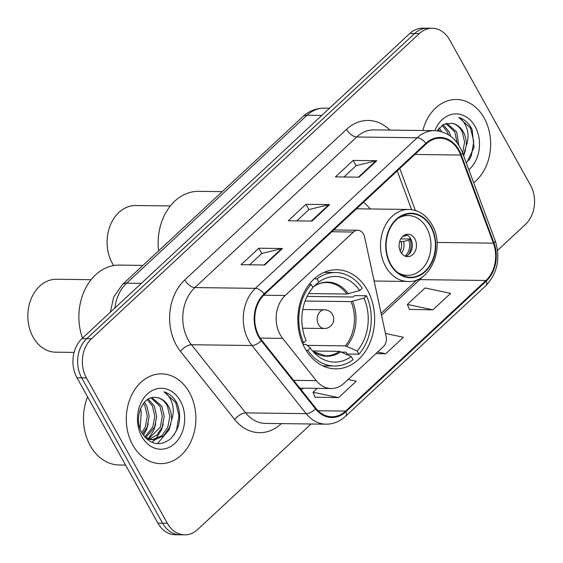 <?xml version="1.0" encoding="UTF-8"?>
<svg xmlns="http://www.w3.org/2000/svg" width="563" height="563" viewBox="0 0 563 563"><rect width="100%" height="100%" fill="white"/><g stroke="black" fill="none" stroke-linecap="round" stroke-linejoin="round"><path stroke-width="0.84" d="M280.184 334.675A28.051 21.739 90.7 0 0 282.647 338.37L316.272 380.637A28.051 21.739 90.7 0 0 331.135 388.526A28.051 21.739 90.7 0 0 344.141 383.192L383.361 346.688A9.353 7.249 90.7 0 0 386.127 336.547L364.62 237.03A9.353 7.249 90.7 0 0 357.758 230.253A9.353 7.249 90.7 0 0 353.423 232.026L285.23 295.498A28.051 21.739 90.7 0 0 280.184 334.675M304.977 348.377A49.558 38.411 90.7 0 0 335.597 368.856A49.558 38.411 90.7 0 0 370.236 342.037A49.558 38.411 90.7 0 0 367.477 290.212A49.558 38.411 90.7 0 0 336.857 269.74A49.558 38.411 90.7 0 0 302.218 296.553A49.558 38.411 90.7 0 0 304.977 348.377M370.222 208.964A49.558 38.411 90.7 0 0 363.522 202.265M497.551 250.394L525.476 224.405A28.051 21.739 90.7 0 0 530.522 185.234L449.612 39.86A28.051 21.739 90.7 0 0 432.278 28.27L422.827 28.15A28.051 21.739 90.7 0 0 409.822 33.484L82.015 338.595A28.051 21.739 90.7 0 0 76.976 377.766L157.886 523.14A28.051 21.739 90.7 0 0 175.213 534.73L179.942 534.787A28.051 21.739 90.7 0 1 162.616 523.203A28.051 21.739 90.7 0 0 179.942 534.787L184.671 534.85A28.051 21.739 90.7 0 0 197.669 529.516L311.043 423.988M432.278 28.27A28.051 21.739 90.7 0 0 419.28 33.611L91.473 338.715A28.051 21.739 90.7 0 0 86.428 377.893L81.698 377.829L162.616 523.203L81.698 377.829A28.051 21.739 90.7 0 1 86.744 338.652A28.051 21.739 90.7 0 0 81.698 377.829L76.976 377.766M419.28 33.611L414.551 33.548L86.744 338.652L414.551 33.548A28.051 21.739 90.7 0 1 427.549 28.213A28.051 21.739 90.7 0 0 414.551 33.548L409.822 33.484M132.784 445.087A44.885 34.786 90.7 0 0 160.504 463.63A44.885 34.786 90.7 0 0 191.884 439.344A44.885 34.786 90.7 0 0 189.379 392.411A44.885 34.786 90.7 0 0 161.651 373.867A44.885 34.786 90.7 0 0 130.278 398.154A44.885 34.786 90.7 0 0 132.784 445.087A44.885 34.786 90.7 0 0 160.504 463.63A44.885 34.786 90.7 0 0 191.884 439.344A44.885 34.786 90.7 0 0 189.379 392.411A44.885 34.786 90.7 0 0 161.651 373.867A44.885 34.786 90.7 0 0 130.278 398.154A44.885 34.786 90.7 0 0 132.784 445.087M473.673 182.778A44.885 34.786 90.7 0 0 484.166 118.033A44.885 34.786 90.7 0 0 456.445 99.489A44.885 34.786 90.7 0 0 422.855 130.503A44.885 34.786 90.7 0 1 456.445 99.489L456.445 99.489A44.885 34.786 90.7 0 1 484.166 118.033A44.885 34.786 90.7 0 1 473.673 182.778M259.071 336.259A29.923 23.189 -89.3 0 1 264.455 294.47L426.233 143.896A29.923 23.189 -89.3 0 1 440.097 138.202A29.923 23.189 -89.3 0 1 460.64 155.036L493.399 243.16A29.923 23.189 -89.3 0 1 485.968 280.473L345.64 411.081A29.923 23.189 -89.3 0 1 331.776 416.775A29.923 23.189 -89.3 0 1 315.92 408.351L261.704 340.2A29.923 23.189 -89.3 0 1 259.071 336.259M258.6 336.702A30.669 23.766 90.7 0 0 261.295 340.742L315.512 408.893A30.669 23.766 90.7 0 0 345.978 411.687L486.305 281.078A30.669 23.766 90.7 0 0 493.927 242.836L461.16 154.712A30.669 23.766 90.7 0 0 425.895 143.291L264.117 293.865A30.669 23.766 90.7 0 0 258.6 336.702M343.958 176.993L356.154 165.642L375.993 160.807A7.481 3.8 47.1 0 1 376.767 160.722L353.128 160.42L335.435 176.888L359.074 177.19L376.767 160.722M356.076 165.719L353.128 160.42M249.627 264.793L261.816 253.441L281.662 248.607A7.481 3.8 47.1 0 1 282.436 248.522L258.797 248.22L241.105 264.687L264.744 264.99L282.436 248.522M261.739 253.519L258.797 248.22M296.792 220.893L308.988 209.542L328.827 204.707A7.481 3.8 47.1 0 1 329.601 204.622L305.962 204.32L288.27 220.787L311.909 221.09L329.601 204.622M308.904 209.619L305.962 204.32M86.428 377.893L167.338 523.259A28.051 21.739 90.7 0 0 184.671 534.85M315.104 397.182L338.581 397.64L356.266 381.172L348.152 379.455M409.442 309.383L432.912 309.84L450.597 293.372L425.044 287.96L407.359 304.421L409.505 309.537M375.922 353.613L385.746 353.74L403.432 337.272L385.465 333.465M385.746 353.74L377.632 352.016M317.18 388.35L313.028 392.221L315.174 397.337M338.581 397.64L313.028 392.221M432.912 309.84L407.359 304.421M87.596 396.852A46.757 36.236 90.7 0 0 90.235 445.657A46.757 36.236 90.7 0 0 119.117 464.975L125.556 465.052M144.417 402.235L146.823 405.993L149.174 416.205L147.161 427L142.643 434.073M143.438 403.404L144.951 405.965L147.302 416.177L145.282 426.979L141.89 432.771M148.273 399.118L154.332 406.085L156.683 416.296L154.663 427.099L145.62 437.676M147.316 399.709L152.453 406.064L154.804 416.275L152.791 427.071L144.804 437.022M151.947 397.682L161.834 406.183L164.185 416.395L162.172 427.19L156.929 434.988L149.357 439.253M151.074 397.914L159.962 406.155L162.313 416.374L160.293 427.169L148.421 438.957M156.704 397.612C142.995 394.227 132.889 417.957 141.848 432.701C149.821 444.643 159.259 446.804 170.146 439.175C179.604 429.386 181.99 417.612 177.303 403.861L176.613 402.545C173.439 396.978 169.245 393.403 164.016 391.82C168.055 394.367 170.878 398.576 172.482 404.445C173.777 409.505 173.453 414.748 171.504 420.16A21.141 16.383 90.7 0 0 168.499 406.268A21.141 16.383 90.7 0 0 156.704 397.612C161.328 398.358 164.917 401.236 167.464 406.254L169.815 416.465L167.802 427.261L161.785 435.755L152.179 439.745M171.504 420.16L169.674 427.289L163.664 435.776L155.099 439.675L153.115 439.787L145.092 437.352M153.115 439.787L146.711 438.992M140.454 408.668L141.257 411.856L140.088 428.654M141.257 411.856A21.141 16.383 90.7 0 0 140.356 408.921M141.855 436.642A30.493 23.632 90.7 0 0 174.819 443.433A30.493 23.632 90.7 0 0 180.301 400.856A30.493 23.632 90.7 0 0 147.337 394.058A30.493 23.632 90.7 0 0 141.855 436.642M164.016 391.82L175.74 402.538L178.999 415.853L176.557 429.942L174.058 434.918M170.8 423.897L169.055 429.843L157.415 443.7M163.298 423.805L161.546 429.745L155.648 439.14M155.128 439.675L151.904 442.37M155.789 423.707L154.044 429.653L148.273 438.908M148.287 423.615L146.535 429.555L143.502 435.361M307.102 296.405L353.184 296.997L354.662 295.617L366.485 295.765A46.757 36.236 90.7 0 1 358.955 354.204L357.181 351.009A42.83 33.189 90.7 0 0 363.994 298.087L351.052 301.613L305.111 301.029M307.138 345.372L345.358 345.858L357.181 351.009M322.895 365.887L334.45 366.034A46.757 36.236 90.7 0 1 307.82 350.369L310.312 348.047A42.83 33.189 90.7 0 0 315.625 354.176A42.83 33.189 90.7 0 0 351.284 356.492L339.461 351.347L312.585 351.002M302.915 344.26L306.181 344.563L310.312 348.047M358.955 354.204L347.139 354.057L346.076 352.149L341.72 352.093M308.637 293.555L346.843 294.048L359.778 290.515L362.269 288.193A46.757 36.236 90.7 0 0 335.639 272.527A46.757 36.236 90.7 0 0 317.025 278.868L314.253 278.833M334.45 366.034A46.757 36.236 90.7 0 0 353.064 359.694L351.284 356.492M307.82 350.369L306.131 350.348M359.778 290.515A42.83 33.189 90.7 0 0 318.806 282.07L317.025 278.868M363.994 298.087L366.485 295.765M318.806 282.07L313.528 286.729C317.736 283.843 322.057 282.436 326.491 282.513A36.658 28.41 90.7 0 1 346.843 294.048M348.37 293.802A37.095 28.748 90.7 0 0 313.64 286.644L312.585 286.982M302.282 342.776L303.605 342.797A46.757 36.236 90.7 0 1 311.128 284.357L309.186 284.336M311.128 284.357L312.908 287.552A42.83 33.189 90.7 0 0 306.096 340.481L303.605 342.797M142.995 265.391L119.405 265.096A51.43 39.853 90.7 0 0 95.569 274.878A51.43 39.853 90.7 0 0 82.48 338.159M91.115 279.698L56.567 279.255A36.468 28.263 90.7 0 0 39.67 286.194A36.468 28.263 90.7 0 0 29.121 326.8A36.468 28.263 90.7 0 0 55.638 352.185L74.084 352.424M439.21 127.864L441.673 131.735M443.06 124.74L449.119 131.714L450.787 136.38M442.103 125.331L447.24 131.686L448.479 134.796M446.74 123.311L456.621 131.805L458.838 145.247M445.861 123.536L454.749 131.784L457.1 142.735M466.46 163.383L474.046 147.471L472.09 129.483L471.4 128.174C468.226 122.607 464.032 119.025 458.81 117.442C462.842 119.996 465.664 124.205 467.269 130.067C468.564 135.127 468.24 140.37 466.291 145.789A21.141 16.383 90.7 0 0 463.286 131.89A21.141 16.383 90.7 0 0 451.491 123.241C456.121 123.98 459.704 126.858 462.251 131.876L464.609 142.094L462.575 152.925M466.291 145.789L463.405 155.17M438.232 129.026L439.541 131.2M468.831 169.759A30.493 23.632 90.7 0 0 475.095 126.478A30.493 23.632 90.7 0 0 434.84 130.658M451.491 123.241L443.503 124.493L437.001 130.799M458.81 117.442L470.527 128.16L473.786 141.482L471.344 155.564L468.845 160.539M465.587 149.526L463.673 155.881M357.238 208.796A44.231 34.28 90.7 0 0 356.872 208.458M390.694 264.138A31.795 24.638 90.7 0 0 410.336 277.277A31.795 24.638 90.7 0 0 432.553 260.071A31.795 24.638 90.7 0 0 430.786 226.826A31.795 24.638 90.7 0 0 411.145 213.694A31.795 24.638 90.7 0 0 388.92 230.893A31.795 24.638 90.7 0 0 390.694 264.138M397.872 218.479A29.923 23.189 -89.3 0 1 408.168 215.523A29.923 23.189 -89.3 0 1 426.648 227.888A29.923 23.189 -89.3 0 1 428.316 259.177A29.923 23.189 -89.3 0 1 407.401 275.37A29.923 23.189 -89.3 0 1 397.189 272.154M400.708 252.034A11.225 8.698 90.7 0 0 407.64 256.665A11.225 8.698 90.7 0 0 415.48 250.598A11.225 8.698 90.7 0 0 414.861 238.86A11.225 8.698 90.7 0 0 407.929 234.222A11.225 8.698 90.7 0 0 400.082 240.295A11.225 8.698 90.7 0 0 400.708 252.034M405.578 256.32A11.225 8.698 90.7 0 0 410.723 238.811A11.225 8.698 90.7 0 0 405.853 234.525M405.43 234.665A13.09 10.148 -89.3 0 1 406.31 235.566L406.936 234.982M402.615 236.467L406.31 235.566M400.772 238.867L410.04 238.986A14.962 11.598 -89.3 0 1 408.569 254.603M405.156 256.165A13.09 10.148 -89.3 0 0 408.837 240.105L410.04 238.986M408.837 240.105L403.495 241.414L399.603 241.71M222.23 191.645L198.64 191.343A51.43 39.853 90.7 0 0 174.811 201.125A51.43 39.853 90.7 0 0 158.59 250.88M170.35 205.945L135.81 205.502A36.468 28.263 90.7 0 0 118.906 212.441A36.468 28.263 90.7 0 0 113.67 265.553M282.647 338.37L260.169 338.082M316.272 380.637L293.64 380.349M353.423 232.026L331.839 231.752M285.23 295.498L263.681 295.223M321.783 115.429L307.074 115.239A18.706 9.501 -132.9 0 0 302.76 116.696C308.953 111.01 316.167 108.159 324.408 108.124A37.404 28.987 90.7 0 0 307.074 115.239L126.661 283.161A37.404 28.987 90.7 0 0 114.866 308.024M141.376 283.351L126.661 283.161A18.706 9.501 -132.9 0 0 122.347 284.611L302.76 116.696M157.886 523.14L167.338 523.259M82.015 338.595L91.473 338.715M281.324 423.608L281.127 423.791A46.757 36.236 -89.3 0 1 234.687 419.526L180.47 351.375A46.757 36.236 -89.3 0 1 184.77 279.924L346.548 129.349A9.353 4.75 -132.9 0 0 356.675 136.992L194.889 287.573A37.404 28.987 90.7 0 0 188.169 339.806A37.404 28.987 90.7 0 0 191.448 344.732L245.672 412.883A37.404 28.987 90.7 0 0 265.49 423.411L326.005 424.178A37.404 28.987 -89.3 0 1 306.188 413.657A9.353 4.286 -38.5 0 0 315.512 408.893M346.548 129.349A46.757 36.236 -89.3 0 1 389.835 130.081M374.008 129.877A37.404 28.987 90.7 0 0 356.675 136.992L417.19 137.766A37.404 28.987 -89.3 0 1 434.523 130.651L374.008 129.877M234.687 419.526A9.353 4.286 141.5 0 1 245.672 412.883L306.188 413.657L251.971 345.506A37.404 28.987 -89.3 0 1 248.684 340.58A37.404 28.987 -89.3 0 1 255.405 288.34A9.353 4.75 47.1 0 1 264.117 293.865M261.295 340.742A9.353 4.286 -38.5 0 1 251.971 345.506L191.448 344.732A9.353 4.286 141.5 0 0 180.47 351.375M326.005 424.178C333.282 424.185 339.778 421.567 345.499 416.339A9.353 4.75 -132.9 0 0 345.978 411.687M486.305 281.078A9.353 4.75 47.1 0 1 485.82 285.73C497.53 273.238 500.655 258.206 495.187 240.647L462.427 152.524C456.804 138.787 447.508 131.496 434.523 130.651M493.927 242.836A9.353 2.639 -20.4 0 0 495.187 240.647M461.16 154.712A9.353 2.639 -20.4 0 0 462.427 152.524M425.895 143.291A9.353 4.75 -132.9 0 0 417.19 137.766L255.405 288.34L194.889 287.573A9.353 4.75 -132.9 0 1 184.77 279.924M485.968 280.473L419.78 279.628A29.923 23.189 90.7 0 0 422.377 276.82M493.399 243.16L437.029 242.442M460.64 155.036L414.889 154.452M415.374 210.478L399.779 168.52M345.64 411.081L318.06 410.73M301.268 389.934L303.161 388.174M381.524 315.238L419.78 279.628A16.834 8.551 -132.9 0 0 415.895 280.937L417.134 279.691M328.827 204.707L311.24 221.076M281.662 248.607L264.075 264.976M375.993 160.807L358.406 177.176M345.358 345.858A36.658 28.41 90.7 0 0 351.052 301.613M313.014 351.495L325.555 355.823A36.658 28.41 90.7 0 0 339.461 351.347M346.808 346.231A37.095 28.748 90.7 0 0 352.579 301.374M313.042 351.53A37.095 28.748 90.7 0 0 340.911 351.72M302.542 328.215L324.288 328.496A9.353 7.249 -89.3 0 1 318.51 324.633A9.353 7.249 -89.3 0 1 320.192 311.571A9.353 7.249 -89.3 0 1 324.527 309.798L302.774 309.516M431.075 226.551A32.26 25.004 90.7 0 0 396.197 219.359A32.26 25.004 90.7 0 0 390.398 264.413A32.26 25.004 90.7 0 0 425.276 271.605A32.26 25.004 90.7 0 0 431.075 226.551M385.676 266.581A36.004 27.897 -89.3 0 1 383.67 228.93A36.004 27.897 -89.3 0 1 408.837 209.457C418.443 209.809 426.163 214.89 431.983 224.7C445.882 247.241 429.956 283.471 407.915 281.451A36.004 27.897 -89.3 0 1 385.676 266.581M403.495 241.414A10.852 8.41 -89.3 0 1 401.405 253.125M401.102 241.731A10.289 7.973 -89.3 0 1 400.194 250.992M331.135 388.526L299.833 388.132M357.758 230.253L333.782 229.943M110.341 312.233L113.67 297.067L122.347 284.611M324.408 108.124L329.559 108.195M345.499 416.339L485.82 285.73M300.213 388.611L300.712 388.139M381.109 313.317L415.895 280.937M411.616 209.661L397.211 170.906M324.084 272.379L335.639 272.527M324.288 328.496A9.353 9.353 0 0 0 333.134 315.78A9.353 9.353 0 0 0 324.527 309.798M356.513 208.789L408.837 209.457M374.128 281.021L407.915 281.451M408.168 215.523L402.791 215.453M407.401 275.37L402.031 275.3"/></g></svg>
